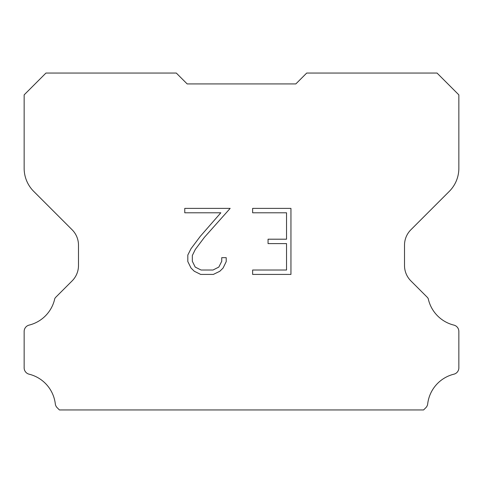 <?xml version="1.0" encoding="UTF-8"?>
<svg xmlns="http://www.w3.org/2000/svg" width="483" height="483" viewBox="0 0 483 483"><rect width="100%" height="100%" fill="white"/><g stroke="black" fill="none" stroke-linecap="round" stroke-linejoin="round"><path stroke-width="0.72" d="M286.54 270.015L286.54 243.601L268.059 243.601L268.059 239.2L286.54 239.2L286.54 212.786L252.627 212.786L252.627 208.384L290.947 208.384L290.947 274.416L252.627 274.416L252.627 270.015L286.54 270.015M226.207 257.668L226.207 261.629L223.074 268.077L219.807 271.277L213.353 274.416L200.674 274.416L194.269 271.229L191.002 268.011L187.821 261.563L187.821 255.03L191.002 248.709L200.33 236.29L220.834 212.786L184.766 212.786L184.766 208.384L230.168 208.384L204.46 237.262L195.301 249.463L192.337 255.489L192.337 261.285L195.217 267.093L201.061 270.015L213.015 270.015L218.817 267.087L221.739 261.285L221.739 257.668L226.207 257.668M187.162 83.921L176.295 73.054L45.963 73.054L24.15 94.867L24.15 168.307A32.602 32.602 0 0 0 33.701 191.359L72.124 229.781A21.735 21.735 0 0 1 78.487 245.147L78.487 265.523A21.735 21.735 0 0 1 72.124 280.889L55.907 297.105A6.37 6.37 0 0 0 54.766 298.651A34.776 34.776 0 0 1 29.107 325.107A6.521 6.521 0 0 0 24.15 331.441L24.15 367.865A6.521 6.521 0 0 0 29.107 374.192A34.776 34.776 0 0 1 55.303 403.866A6.521 6.521 0 0 0 57.344 407.875L59.415 409.946L423.585 409.946L425.656 407.875A6.521 6.521 0 0 0 427.697 403.866A34.776 34.776 0 0 1 453.893 374.192A6.521 6.521 0 0 0 458.85 367.865L458.85 331.441A6.521 6.521 0 0 0 453.893 325.107A34.776 34.776 0 0 1 428.234 298.651A6.37 6.37 0 0 0 427.093 297.105L410.876 280.889A21.735 21.735 0 0 1 404.512 265.523L404.512 245.147A21.735 21.735 0 0 1 410.876 229.781L449.299 191.359A32.602 32.602 0 0 0 458.85 168.307L458.85 94.867L437.037 73.054L306.705 73.054L295.837 83.921L187.162 83.921"/></g></svg>
